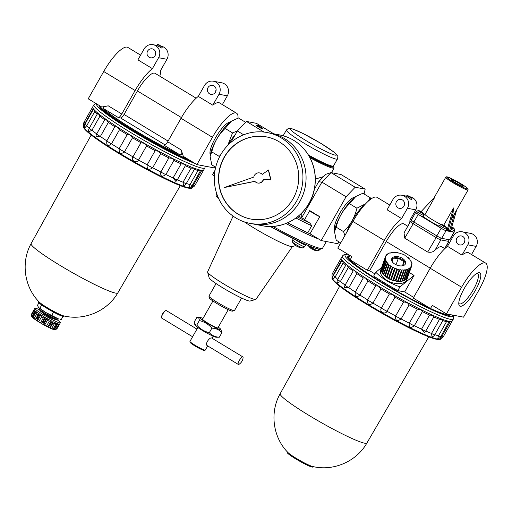 <?xml version="1.0" encoding="UTF-8"?>
<svg xmlns="http://www.w3.org/2000/svg" width="512" height="512" viewBox="0 0 512 512"><rect width="100%" height="100%" fill="white"/><g stroke="black" fill="none" stroke-linecap="round" stroke-linejoin="round"><path stroke-width="0.77" d="M152.41 68.634L158.611 57.702A8.806 8.429 -79.2 0 0 153.011 44.672A8.806 8.429 -79.2 0 0 144.122 48.934L137.914 59.859L152.41 68.634A30.08 8.192 121.2 0 0 135.123 90.522L121.779 114.01L108.25 105.824L101.786 107.027L88.211 98.816L103.718 71.514L135.123 90.522M159.834 76.205A30.08 8.192 121.2 0 0 160.736 70.214L166.944 59.29A8.806 8.429 -79.2 0 0 161.344 46.259L160.992 46.189M140.595 55.136L127.834 47.411A30.08 8.192 121.2 0 0 103.718 71.514M108.25 105.824C104.806 106.413 103.046 107.226 102.97 108.262A57.958 5.619 29.6 0 0 179.667 154.675C181.894 154.95 182.406 153.382 181.203 149.971L183.347 156.384L196.922 164.602L213.997 167.853L214.682 166.643M179.667 154.675L164.262 145.357A4.403 1.197 121.2 0 0 167.68 141.786L181.024 118.298A30.08 8.192 121.2 0 1 198.304 96.403L212.8 105.178L219.008 94.253A8.806 8.429 -79.2 0 0 213.408 81.216A8.806 8.429 -79.2 0 0 204.512 85.478L198.304 96.403M192.314 185.427L200.762 170.208L198.042 170.477L190.035 184.57A4.403 0.429 -150.4 0 0 192.314 185.427A4.403 4.403 0 0 1 189.242 187.59L190.035 184.57A62.502 6.061 -150.4 0 1 186.349 183.456M194.189 169.299L194.285 168.23A63.827 6.189 -150.4 0 1 184.659 164.224A63.827 6.189 -150.4 0 1 172.557 158.458A63.827 6.189 -150.4 0 1 158.797 151.322A63.827 6.189 -150.4 0 1 144.314 143.309A63.827 6.189 -150.4 0 1 130.099 134.963A63.827 6.189 -150.4 0 1 117.12 126.854A63.827 6.189 -150.4 0 1 106.253 119.526A63.827 6.189 -150.4 0 1 98.253 113.491A63.827 6.189 -150.4 0 1 93.658 109.152A63.827 6.189 -150.4 0 1 92.691 107.558A63.827 6.189 -150.4 0 1 92.723 106.886L93.914 104.794A63.827 6.189 -150.4 0 0 146.355 141.696A63.827 6.189 -150.4 0 0 204.909 167.84L205.222 166.182M198.042 170.477A62.502 6.061 -150.4 0 1 194.355 169.363M204.909 167.84L203.718 169.939A63.827 6.189 -150.4 0 1 203.661 170.016A63.827 6.189 -150.4 0 1 203.155 170.31A63.827 6.189 -150.4 0 1 200.762 170.208A63.827 6.189 -150.4 0 1 194.285 168.23L191.046 168.134A62.502 6.061 -150.4 0 1 185.331 165.754L177.318 179.853A4.403 0.429 -150.4 0 1 177.318 179.853A4.403 0.429 -150.4 0 1 173.088 177.939A62.502 6.061 -150.4 0 1 165.888 174.509C161.933 177.382 160.256 176.544 160.845 171.994A62.502 6.061 -150.4 0 1 152.666 167.75C148.621 170.515 146.784 169.53 147.155 164.8A62.502 6.061 -150.4 0 1 138.547 160.032C136.838 164.064 130.362 160.378 132.947 156.845A62.502 6.061 -150.4 0 1 124.493 151.878L124.237 152.358M230.125 122.106A19.398 5.28 121.2 0 0 229.318 122.234A19.398 5.28 121.2 0 0 216.448 136.192A19.398 5.28 121.2 0 0 210.054 154.067A19.398 5.28 121.2 0 0 210.317 154.842M158.963 44.749L157.293 44.435L162.31 47.123L158.963 44.749M157.293 44.435L156.749 45.395L161.766 48.083L162.31 47.123M155.11 55.584A4.55 4.352 -79.2 0 0 152.218 48.851A4.55 4.352 -79.2 0 0 147.091 52.506A4.55 4.352 -79.2 0 0 155.11 55.584M155.725 53.101A4.55 4.352 -79.2 0 0 155.341 55.123M215.501 92.134A4.55 4.352 -79.2 0 0 212.608 85.395A4.55 4.352 -79.2 0 0 207.482 89.05A4.55 4.352 -79.2 0 0 215.501 92.134M216.122 89.645A4.55 4.352 -79.2 0 0 215.731 91.674M222.355 104.608L227.341 95.84A8.806 8.429 -79.2 0 0 221.734 82.803L213.408 81.216M212.8 105.178A30.08 8.192 -58.8 0 1 219.629 102.957L236.538 113.19A30.08 8.192 121.2 0 0 212.429 137.299L196.922 164.602M192.659 162.022A58.835 5.702 -150.4 0 1 133.677 131.424A58.835 5.702 -150.4 0 1 99.194 106.163A58.835 5.702 -150.4 0 1 99.251 105.498M99.379 105.574L99.283 105.741A58.688 5.69 29.6 0 0 99.226 106.266M121.779 114.01A4.403 1.197 121.2 0 1 118.368 117.581L120.659 118.016A4.403 1.197 121.2 0 0 124.07 114.445L137.414 90.957A22.01 5.99 121.2 0 1 155.059 73.318L196.179 98.202M188.768 159.667A58.688 5.69 -150.4 0 1 134.08 130.797A58.688 5.69 -150.4 0 1 99.757 105.798M203.155 170.31L201.37 170.797A62.502 6.061 -150.4 0 1 200.576 170.874M201.581 170.739L193.587 184.806A62.502 6.061 -150.4 0 1 192.57 184.966M93.267 109.568A62.502 6.061 -150.4 0 1 93.19 109.344L92.691 107.558M97.312 114.029A62.502 6.061 -150.4 0 1 94.739 111.59L93.53 109.101L84.934 124.23A4.403 4.403 0 0 0 84.659 127.994L86.733 125.683A4.403 0.429 -150.4 0 1 84.934 124.23M93.094 108.992L85.146 122.989C83.373 126.771 83.507 126.611 85.536 122.49M85.261 123.661A62.502 6.061 -150.4 0 1 85.146 122.989A4.403 0.429 -150.4 0 1 84.122 122.048A4.403 4.403 0 0 0 83.834 125.792M104.685 119.776A62.502 6.061 -150.4 0 1 99.93 116.192L98.253 113.491L97.619 113.485L89.216 128.275A4.403 4.403 0 0 0 88.832 131.738L91.923 130.285A4.403 0.429 -150.4 0 1 89.216 128.275M94.739 111.59L86.733 125.683A62.502 6.061 -150.4 0 0 89.299 128.122M191.046 168.134L183.04 182.227A62.502 6.061 -150.4 0 1 177.325 179.846L185.331 165.754L184.659 164.224L181.094 163.846A62.502 6.061 -150.4 0 1 173.901 160.416L172.557 158.458L168.851 157.901A62.502 6.061 -150.4 0 1 160.672 153.658L158.797 151.322L155.162 150.707A62.502 6.061 -150.4 0 1 146.554 145.939L144.314 143.309L140.954 142.752A62.502 6.061 -150.4 0 1 132.499 137.786L130.099 134.963L127.194 134.579A62.502 6.061 -150.4 0 1 119.475 129.754L117.12 126.854L114.829 126.746A62.502 6.061 -150.4 0 1 108.371 122.387L106.253 119.526L104.691 119.782L96.685 133.875A62.502 6.061 -150.4 0 1 91.923 130.285L99.93 116.192M108.371 122.387L100.365 136.486A4.403 0.429 -150.4 0 1 96.666 133.894L104.691 119.782M114.829 126.746L106.822 140.838A62.502 6.061 -150.4 0 1 100.365 136.486L96.096 136.275A4.403 4.403 0 0 1 96.666 133.894A4.403 0.429 -150.4 0 1 96.685 133.875M119.475 129.754L111.469 143.846C107.904 146.701 106.355 145.696 106.822 140.838A4.403 0.429 -150.4 0 0 111.469 143.846A62.502 6.061 -150.4 0 0 119.187 148.672L127.194 134.579M132.499 137.786L124.493 151.878C120.646 154.63 118.88 153.562 119.187 148.672A4.403 0.429 -150.4 0 0 124.493 151.878M140.954 142.752L132.947 156.845A4.403 0.429 -150.4 0 0 138.547 160.032L146.554 145.939M155.162 150.707L147.155 164.8A4.403 0.429 -150.4 0 0 152.666 167.75L160.672 153.658M168.851 157.901L160.845 171.994A4.403 0.429 -150.4 0 0 165.888 174.509L173.901 160.416M181.094 163.846L173.088 177.939L175.834 181.408A4.403 4.403 0 0 0 177.318 179.853M193.984 184.314C191.437 188.134 191.302 188.301 193.587 184.806A4.403 0.429 -150.4 0 0 195.008 185.248L203.667 170.016M177.312 179.859L175.834 181.408M186.278 183.584A4.403 4.403 0 0 1 183.565 185.67L183.04 182.227A4.403 0.429 -150.4 0 0 186.278 183.584L194.643 168.851M238.01 118.125A30.08 8.192 121.2 0 0 236.538 113.19M58.918 324.115L55.565 329.638L57.107 328.506A14.675 1.421 -150.4 0 1 57.056 328.557L55.827 329.562L54.47 329.664A13.203 1.28 29.6 0 1 54.195 329.626C52.704 329.446 48.858 327.642 42.656 324.211C34.758 319.622 32.506 317.658 32.122 317.088A13.203 1.28 29.6 0 0 32.256 317.235L32.339 315.802L35.142 310.874M53.901 329.472L53.856 329.549A13.203 1.28 29.6 0 0 54.195 329.626M53.856 329.549L54.406 329.293L53.856 329.549M57.056 328.557L59.584 324.109A14.675 1.421 29.6 0 1 57.702 323.757L54.976 328.742L57.792 323.782M53.242 328.858L51.558 328.691L54.381 323.725L56.422 323.264L53.242 328.858L54.688 328.013A14.675 1.421 -150.4 0 0 55.181 328.198L54.406 329.293M54.381 323.725A13.203 1.28 -150.4 0 1 52.96 323.085L50.131 328.051A13.203 1.28 29.6 0 0 51.558 328.691M50.131 328.051L49.965 327.386L50.131 328.051M52.96 323.085L52.864 321.613L50.099 327.2M48.09 326.451L46.438 326.208L49.261 321.242L51.27 320.858L48.09 326.451L49.542 325.664A14.675 1.421 -150.4 0 0 50.342 326.061M49.261 321.242A13.203 1.28 -150.4 0 1 47.411 320.25L44.589 325.216A13.203 1.28 29.6 0 0 46.438 326.208M44.589 325.216L43.827 324.16L43.898 322.63A14.675 1.421 -150.4 0 1 43.014 322.131L41.747 322.976L40.486 322.88A13.203 1.28 29.6 0 1 38.701 321.805L37.645 320.493L37.574 318.835A14.675 1.421 -150.4 0 1 36.838 318.362L36.013 319.136M35.917 319.373L35.296 319.597L35.917 319.373M34.061 318.72A13.203 1.28 29.6 0 0 35.296 319.597L38.118 314.624A13.203 1.28 -150.4 0 1 36.883 313.747L36.25 311.763L33.069 317.357L34.061 318.72L36.883 313.747M36.838 318.362L39.36 313.92A14.675 1.421 29.6 0 1 35.59 311.245L33.062 315.693L33.069 317.357M32.154 316.608L32.288 317.184M32.16 316.346L31.898 316.8A13.203 1.28 29.6 0 0 32.122 317.088M31.898 316.8L31.328 315.597L31.584 314.035A14.675 1.421 -150.4 0 1 31.59 314.01A14.675 1.421 -150.4 0 1 31.61 313.984M56.602 319.437A14.675 1.421 -150.4 0 1 60.352 322.79A14.675 1.421 -150.4 0 1 46.893 316.781A14.675 1.421 -150.4 0 1 34.842 308.294L31.59 314.01L31.328 315.597L34.413 310.176M59.002 323.968L57.293 324.698L54.47 329.664M47.411 320.25L47.002 318.566L43.827 324.16M41.747 322.976L44.928 317.382L43.309 317.907L40.486 322.88M43.309 317.907A13.203 1.28 -150.4 0 1 41.53 316.832L40.819 314.899L37.645 320.493M36.192 318.893L39.091 313.786L38.118 314.624M34.842 311.398L34.714 310.387M38.925 302.758L37.44 305.382L38.65 307.578A12.474 1.21 -150.4 0 0 38.72 307.648L38.65 307.578M38.374 307.283L39.827 308.294L41.715 304.966M57.632 318.675L57.331 319.2A10.272 0.998 -150.4 0 1 57.242 319.264L56.026 319.59A9.37 0.909 -150.4 0 1 47.507 315.699A9.37 0.909 -150.4 0 1 39.808 310.381L39.462 309.165A10.272 0.998 -150.4 0 1 39.469 309.056L39.77 308.525M57.242 319.264A10.272 0.998 -150.4 0 1 47.91 314.995A10.272 0.998 -150.4 0 1 39.462 309.165M39.827 308.294L45.498 312.326L58.925 319.123A12.474 1.21 -150.4 0 1 56.16 318.048A12.474 1.21 -150.4 0 1 45.498 312.326A12.474 1.21 -150.4 0 1 38.72 307.648M60.07 319.443L61.146 319.731L63.014 316.442M51.68 315.469L53.574 312.128M180.339 185.645L117.824 292.89A49.869 4.838 -150.4 0 1 117.818 292.89A49.869 4.838 -150.4 0 1 72.077 272.454A49.869 4.838 -150.4 0 1 31.098 243.622L91.206 135.008M117.818 292.89C107.219 311.264 84.019 321.062 63.443 315.821A14.675 1.421 -150.4 0 1 50.867 309.792A14.675 1.421 -150.4 0 1 39.245 302.074C24.211 287.085 20.742 262.138 31.098 243.622M38.701 301.504L38.445 301.946A14.675 1.421 29.6 0 0 47.04 308.403A14.675 1.421 29.6 0 0 63.962 316.442L64.211 315.994M52.698 318.438L52.71 318.419A5.869 0.57 -150.4 0 1 47.315 316.038A5.869 0.57 -150.4 0 1 42.496 312.64L42.502 312.627M34.842 308.294A14.675 1.421 -150.4 0 1 39.642 309.798M31.584 314.035L34.106 309.587A14.675 1.421 29.6 0 0 35.2 310.925L32.678 315.373A14.675 1.421 -150.4 0 0 33.062 315.693M37.574 318.835L40.096 314.394A14.675 1.421 29.6 0 0 45.536 317.683L43.014 322.131M43.898 322.63L46.419 318.189A14.675 1.421 29.6 0 0 52.07 321.216L49.542 325.664M52.864 321.613A14.675 1.421 29.6 0 0 57.21 323.571L54.688 328.013M296.006 245.677A11.725 8.378 -54.7 0 1 295.354 245.21A11.725 8.378 -54.7 0 1 294.65 244.531A11.2 7.763 -65.8 0 0 295.29 244.986A11.725 8.378 125.3 0 0 296.659 246.138A11.725 8.378 125.3 0 0 296.966 246.31A11.725 8.122 -65.8 0 0 297.261 246.477A11.725 8.122 -65.8 0 0 298.906 247.053A11.2 8.006 125.3 0 0 299.648 247.386A11.725 8.122 114.2 0 1 298.682 247.117A11.725 8.122 114.2 0 1 297.971 246.797M305.242 244.397A6.97 0.678 -150.4 0 1 305.734 245.024A6.97 0.678 -150.4 0 1 301.683 243.437A6.97 0.678 -150.4 0 1 295.162 239.565M305.312 244.275L305.094 244.659A6.234 0.602 -150.4 0 1 301.542 243.277A6.234 0.602 -150.4 0 1 295.725 239.84M300.896 242.278L270.234 226.458A58.982 5.722 -150.4 0 0 300.896 242.278L304.992 244.141C311.821 247.149 316.653 248.813 319.501 249.126C319.898 249.773 323.424 248.019 322.669 248A60.448 5.862 -150.4 0 1 272.819 226.381M308.211 245.51A11.738 11.738 0 0 0 309.517 247.142A11.2 2.72 -61.8 0 0 309.574 247.2A11.725 11.315 140.7 0 0 310.413 247.987A11.738 11.738 0 0 0 311.93 249.069A11.725 2.848 -61.8 0 0 312.582 249.146A11.2 10.81 140.7 0 0 313.542 249.658A11.725 2.848 118.2 0 1 312.954 249.613A11.725 2.848 118.2 0 1 312.794 249.517L312.902 249.331M218.291 327.168A12.179 1.178 -150.4 0 1 220.774 329.286A12.179 1.178 -150.4 0 1 209.651 324.557A12.179 1.178 -150.4 0 1 199.898 317.427L196.813 317.466L194.227 322.016L194.752 324.358L196.755 325.101C200.192 328.986 204.371 331.514 209.306 332.698C211.898 335.546 215.238 337.05 219.334 337.21L216.25 337.254A12.179 1.178 -150.4 0 1 207.93 333.613A12.179 1.178 -150.4 0 1 195.373 325.395L194.752 324.358M196.813 317.466C198.413 317.152 199.258 318.182 199.341 320.55L196.755 325.101M315.354 179.117L323.622 176.538M364.064 193.997L365.165 189.133L355.168 187.232L331.008 172.608L325.741 174.323L318.637 181.76L314.381 189.248M365.165 189.133L341.005 174.515L331.008 172.608L321.907 182.131L301.709 217.69L301.76 213.05M318.637 181.76L321.907 182.131L346.061 196.755L321.178 240.557L310.01 233.805L319.75 216.659L309.734 210.598A6.605 0.64 29.6 0 0 313.594 213.414A6.605 0.64 29.6 0 0 319.75 216.659M310.054 233.83A60.16 5.83 -150.4 0 1 309.504 233.581A6.605 0.64 29.6 0 1 307.763 232.736L311.725 225.754L309.901 223.098A6.605 0.64 -150.4 0 1 304.685 219.488L309.734 210.598M287.68 222.784A60.16 5.83 -150.4 0 0 309.504 233.581A6.605 0.64 29.6 0 0 310.01 233.805M273.709 133.792L256.454 123.347L246.458 121.446L264.026 132.077M246.458 121.446L237.357 130.97L243.661 134.784M237.357 130.97L230.79 142.528M215.072 170.195L212.467 174.778L214.394 175.942M262.618 128.467L262.33 128.973L256.454 125.856L256.742 125.344L262.618 128.467L258.829 125.741L256.742 125.344M355.168 187.232L346.061 196.755M301.709 217.69L304.685 219.488M321.178 240.557L337.843 243.731L338.925 241.824M354.534 197.389A19.398 5.28 121.2 0 0 353.734 197.517A19.398 5.28 121.2 0 0 340.858 211.475A19.398 5.28 121.2 0 0 334.47 229.357A19.398 5.28 121.2 0 0 334.726 230.125M218.176 197.485A5.69 0.55 -150.4 0 1 216.448 196.109A11.738 11.738 0 0 0 217.952 198.042A11.2 2.72 -61.8 0 0 218.01 198.099A11.725 11.315 140.7 0 0 218.778 198.822M196.941 329.107L166.291 310.56A4.403 1.197 121.2 0 0 166.176 310.515A4.403 1.197 121.2 0 0 165.491 310.746A4.403 1.197 121.2 0 0 162.989 313.709A4.403 1.197 121.2 0 0 161.523 317.299A4.403 1.197 121.2 0 0 161.734 318.093L192.595 336.768M207.661 345.888L205.267 350.099A8.806 0.851 -150.4 0 1 205.19 350.15A8.806 0.851 -150.4 0 1 197.19 346.496A8.806 0.851 -150.4 0 1 189.952 341.498A8.806 0.851 -150.4 0 1 189.958 341.402L197.85 327.507M243.078 357.696A4.403 1.197 121.2 0 0 242.874 356.902A4.403 1.197 121.2 0 0 239.565 360.045A4.403 1.197 121.2 0 0 238.31 364.435A4.403 1.197 121.2 0 0 238.426 364.48A4.403 1.197 121.2 0 0 239.117 364.25A8.838 8.838 0 0 0 243.078 357.696M242.874 356.902L211.821 338.112C209.926 336.659 204.461 344.275 207.264 345.645L238.31 364.435M205.19 350.15L204.198 350.419A8.07 0.781 -150.4 0 1 196.864 347.066A8.07 0.781 -150.4 0 1 190.234 342.483L189.952 341.498M199.341 320.55C204.301 321.754 208.48 324.282 211.891 328.147L209.306 332.698M211.891 328.147C215.987 328.307 219.328 329.811 221.92 332.659L219.334 337.21M221.92 332.659L220.774 329.286M199.898 317.427A12.179 1.178 -150.4 0 1 202.982 318.47M228.23 309.677L217.894 327.878A8.806 0.851 -150.4 0 1 209.818 324.275A8.806 0.851 -150.4 0 1 202.579 319.181L212.922 300.979M241.581 298.054L234.477 310.566A14.675 1.421 -150.4 0 1 234.349 310.65L232.525 311.142A13.325 1.293 -150.4 0 1 220.416 305.606A13.325 1.293 -150.4 0 1 209.466 298.042L208.954 296.224A14.675 1.421 -150.4 0 1 208.96 296.07L216.07 283.558M234.349 310.65A14.675 1.421 -150.4 0 1 221.018 304.55A14.675 1.421 -150.4 0 1 208.954 296.224M283.162 135.75L286.426 130.003A29.344 2.848 -150.4 0 0 310.534 146.97A29.344 2.848 -150.4 0 0 337.459 158.989L333.491 165.971A29.344 2.848 -150.4 0 1 333.235 166.144L332.237 166.413A28.608 2.771 -150.4 0 1 309.12 156.141M333.235 166.144A29.344 2.848 -150.4 0 1 308.448 155.014M301.696 217.677A46.938 4.55 -150.4 0 1 298.458 216.096M318.451 238.912A60.448 5.862 -150.4 0 1 285.894 223.52M318.202 238.758A60.16 5.83 -150.4 0 1 285.933 223.507M307.763 232.736A59.789 5.798 -150.4 0 1 287.725 222.765M295.846 245.574L292.262 246.541A33.453 3.245 -150.4 0 1 273.459 238.925A33.453 3.245 -150.4 0 1 244.301 221.869M292.461 246.49L255.968 299.315A27.802 2.694 -150.4 0 1 255.744 299.462A27.802 2.694 -150.4 0 1 230.47 287.91A27.802 2.694 -150.4 0 1 207.61 272.122A27.802 2.694 -150.4 0 1 207.616 271.853L233.094 216.109M255.744 299.462L250.048 301.05A23.622 2.291 -150.4 0 1 228.582 291.238A23.622 2.291 -150.4 0 1 209.158 277.824L207.61 272.122M250.912 219.066A41.818 40.032 100.8 0 1 224.41 157.178A41.818 40.032 100.8 0 1 266.554 136.909M259.693 172.941A5.133 4.915 100.8 0 1 262.317 174.323M257.773 183.027A5.133 4.915 -79.2 0 0 263.597 179.251L270.957 179.91L268.544 170.01L262.214 174.394A5.133 4.915 -79.2 0 0 253.798 177.05L224.525 187.494L254.829 181.293A5.133 4.915 -79.2 0 0 263.386 179.206L270.746 179.872L268.339 169.965M224.525 187.494L254.886 181.363M279.558 134.906C290.746 137.184 299.789 143.002 306.675 152.352C314.355 163.469 316.915 175.802 314.362 189.338C310.01 213.331 285.242 230.701 262.278 225.709A46.221 44.243 100.8 0 0 314.381 188.576A46.221 44.243 100.8 0 0 279.558 134.906L270.4 133.158A46.221 44.243 100.8 0 1 305.229 186.835A46.221 44.243 100.8 0 1 253.12 223.968A46.221 44.243 100.8 0 1 253.114 223.968L249.984 223.373A46.221 44.243 100.8 0 1 220.582 154.944A46.221 44.243 100.8 0 1 267.27 132.563A46.221 44.243 100.8 0 1 302.093 186.24A46.221 44.243 100.8 0 1 249.984 223.373M267.27 132.563L270.394 133.158A46.221 44.243 100.8 0 1 305.216 186.835A46.221 44.243 100.8 0 1 253.114 223.962L262.278 225.709M224.205 157.133A41.818 40.032 100.8 0 1 266.445 136.89A41.818 40.032 100.8 0 1 297.952 185.453A41.818 40.032 100.8 0 1 250.81 219.046A41.818 40.032 100.8 0 1 224.205 157.133M450.042 321.939L442.048 336.013A62.502 6.061 -150.4 0 1 441.03 336.173M425.773 331.066L424.294 332.614L421.542 329.146A62.502 6.061 -150.4 0 1 414.349 325.715C410.394 328.589 408.71 327.75 409.306 323.2A62.502 6.061 -150.4 0 1 401.126 318.957C397.075 321.715 395.238 320.73 395.616 316.006A62.502 6.061 -150.4 0 1 387.002 311.238C385.299 315.27 378.822 311.584 381.408 308.051A62.502 6.061 -150.4 0 1 372.954 303.085C369.107 305.837 367.341 304.768 367.648 299.878A62.502 6.061 -150.4 0 1 359.93 295.053C356.365 297.907 354.816 296.902 355.277 292.045A62.502 6.061 -150.4 0 1 348.819 287.686L344.557 287.482A4.403 4.403 0 0 1 345.126 285.101A4.403 0.429 -150.4 0 1 345.139 285.082A62.502 6.061 -150.4 0 1 340.384 281.491L337.293 282.944A4.403 4.403 0 0 1 337.677 279.475L346.074 264.691L346.714 264.698A63.827 6.189 -150.4 0 1 342.118 260.358L333.395 275.437A4.403 4.403 0 0 0 333.12 279.2L335.194 276.89A4.403 0.429 -150.4 0 1 333.395 275.437M337.76 279.328A62.502 6.061 -150.4 0 1 335.194 276.89L343.2 262.797L342.118 260.358A63.827 6.189 -150.4 0 1 341.152 258.765A63.827 6.189 -150.4 0 1 341.184 258.093L342.374 255.994A63.827 6.189 -150.4 0 0 394.816 292.902A63.827 6.189 -150.4 0 0 453.363 319.046L453.318 316.192L452.627 315.072M333.722 274.867A62.502 6.061 -150.4 0 1 333.606 274.195C331.834 277.978 331.962 277.811 333.997 273.696M442.445 335.514C439.891 339.341 439.763 339.501 442.048 336.013A4.403 0.429 -150.4 0 0 443.469 336.454L452.122 321.216A63.827 6.189 -150.4 0 1 451.616 321.517A63.827 6.189 -150.4 0 1 449.222 321.414L446.502 321.683L438.496 335.776A62.502 6.061 -150.4 0 1 434.81 334.662M440.768 336.634A4.403 4.403 0 0 1 437.702 338.79L438.496 335.776A4.403 0.429 -150.4 0 0 440.768 336.634L449.222 321.414A63.827 6.189 -150.4 0 1 442.739 319.437L439.507 319.341L431.501 333.434A62.502 6.061 -150.4 0 1 425.786 331.053A4.403 0.429 -150.4 0 1 425.779 331.059A4.403 0.429 -150.4 0 1 421.542 329.146L429.555 315.046A62.502 6.061 -150.4 0 1 422.355 311.622L414.349 325.715A4.403 0.429 -150.4 0 1 409.306 323.2L417.312 309.107A62.502 6.061 -150.4 0 1 409.133 304.864L401.126 318.957A4.403 0.429 -150.4 0 1 395.616 316.006L403.622 301.907A62.502 6.061 -150.4 0 1 395.008 297.146L387.002 311.238A4.403 0.429 -150.4 0 1 381.408 308.051L389.414 293.952A62.502 6.061 -150.4 0 1 380.96 288.992L372.698 303.565M434.739 334.79A4.403 4.403 0 0 1 432.019 336.877L431.501 333.434A4.403 0.429 -150.4 0 0 434.739 334.79L443.104 320.058M341.555 260.198L333.606 274.195A4.403 0.429 -150.4 0 1 332.576 273.254L341.146 258.176M380.96 288.992L378.56 286.17L375.654 285.779A62.502 6.061 -150.4 0 1 367.936 280.96L365.574 278.054L363.283 277.946A62.502 6.061 -150.4 0 1 356.826 273.594L354.714 270.733L353.146 270.989A62.502 6.061 -150.4 0 1 348.39 267.398L340.384 281.491A4.403 0.429 -150.4 0 1 337.677 279.475M348.39 267.398L346.714 264.698A63.827 6.189 -150.4 0 0 354.714 270.733A63.827 6.189 -150.4 0 0 365.574 278.054A63.827 6.189 -150.4 0 0 378.56 286.17A63.827 6.189 -150.4 0 0 392.774 294.515L389.414 293.952M356.826 273.594L348.819 287.686A4.403 0.429 -150.4 0 1 345.126 285.101L353.21 270.874L345.139 285.082M363.283 277.946L355.277 292.045A4.403 0.429 -150.4 0 0 359.93 295.053L367.936 280.96M375.654 285.779L367.648 299.878A4.403 0.429 -150.4 0 0 372.954 303.085M395.008 297.146L392.774 294.515A63.827 6.189 -150.4 0 0 407.258 302.528L403.622 301.907M409.133 304.864L407.258 302.528A63.827 6.189 -150.4 0 0 421.018 309.664L417.312 309.107M422.355 311.622L421.018 309.664A63.827 6.189 -150.4 0 0 433.12 315.43L429.555 315.046M439.507 319.341A62.502 6.061 -150.4 0 1 433.792 316.96L425.786 331.053M442.65 320.506L442.739 319.437A63.827 6.189 -150.4 0 1 433.12 315.43L433.818 316.909L425.779 331.059A4.403 4.403 0 0 1 424.294 332.614M446.304 229.952L448.07 230.586L453.005 213.542L453.523 207.962L443.725 225.197M447.027 230.387L453.523 207.962M440.973 224.493A12.838 1.242 -150.4 0 1 424.986 214.49L435.046 196.781L421.184 211.52M475.296 290.541A19.398 5.28 121.2 0 0 478.144 272.806A19.398 5.28 121.2 0 0 465.267 286.758A19.398 5.28 121.2 0 0 458.88 304.64A19.398 5.28 121.2 0 0 475.296 290.541M458.778 303.347A17.69 4.819 121.2 0 0 459.226 303.782A17.69 4.819 121.2 0 0 473.408 289.6A17.69 4.819 121.2 0 0 477.542 273.51A17.69 4.819 121.2 0 0 476.954 273.318M345.766 265.229A62.502 6.061 -150.4 0 1 343.2 262.797M341.728 260.768A62.502 6.061 -150.4 0 1 341.651 260.544L341.152 258.765M451.616 321.517L449.83 322.003A62.502 6.061 -150.4 0 1 449.037 322.08M453.363 319.046L452.173 321.146A63.827 6.189 -150.4 0 1 452.122 321.222M446.502 321.683A62.502 6.061 -150.4 0 1 442.816 320.563M411.578 266.291L407.597 277.536A13.939 8.109 19.5 0 0 407.763 277.133L406.963 279.379A13.939 8.109 -160.5 0 1 391.117 282.374A13.939 8.109 -160.5 0 1 380.685 270.08L381.485 267.827A13.939 8.109 19.5 0 0 381.325 268.371L385.312 257.12A1.101 0.64 19.5 0 0 385.862 256.787A1.101 0.64 19.5 0 0 385.632 256.173A13.939 8.109 -160.5 0 1 385.824 255.802A1.101 0.64 19.5 0 0 386.541 255.462A1.101 0.64 19.5 0 0 386.419 254.97A13.939 8.109 -160.5 0 1 386.726 254.65A1.101 0.64 19.5 0 0 387.622 254.33A1.101 0.64 19.5 0 0 387.584 253.952A13.939 8.109 -160.5 0 1 387.987 253.696A1.101 0.64 19.5 0 0 389.069 253.408A1.101 0.64 19.5 0 0 389.075 253.158A13.939 8.109 -160.5 0 1 389.568 252.973A1.101 0.64 19.5 0 0 390.842 252.742A1.101 0.64 19.5 0 0 390.861 252.614A13.939 8.109 -160.5 0 1 391.43 252.499A1.101 0.64 19.5 0 0 392.877 252.346L392.883 252.326A13.939 8.109 -160.5 0 1 393.51 252.294A1.101 0.64 19.5 0 0 395.072 252.307A13.939 8.109 -160.5 0 1 395.738 252.358A1.101 0.64 19.5 0 0 397.376 252.563A13.939 8.109 -160.5 0 1 398.061 252.691A1.101 0.64 19.5 0 0 399.712 253.082A13.939 8.109 -160.5 0 1 400.397 253.28A1.101 0.64 19.5 0 0 402.016 253.85A13.939 8.109 -160.5 0 1 402.675 254.118A1.101 0.64 19.5 0 0 404.218 254.842A13.939 8.109 -160.5 0 1 404.832 255.168A1.101 0.64 19.5 0 0 406.253 256.026A13.939 8.109 -160.5 0 1 406.803 256.403A1.101 0.64 19.5 0 0 408.051 257.37A13.939 8.109 -160.5 0 1 408.525 257.786A1.101 0.64 19.5 0 0 408.518 257.792A1.101 0.64 19.5 0 0 409.562 258.829A13.939 8.109 -160.5 0 1 409.939 259.27A1.101 0.64 19.5 0 0 409.882 259.379A1.101 0.64 19.5 0 0 410.739 260.358A13.939 8.109 -160.5 0 1 411.014 260.819A1.101 0.64 19.5 0 0 410.867 261.011A1.101 0.64 19.5 0 0 411.546 261.92A13.939 8.109 -160.5 0 1 411.712 262.374A1.101 0.64 19.5 0 0 411.456 262.637A1.101 0.64 19.5 0 0 411.962 263.462A13.939 8.109 -160.5 0 1 412.013 263.898A1.101 0.64 19.5 0 0 411.616 264.205A1.101 0.64 19.5 0 0 411.974 264.934A13.939 8.109 -160.5 0 1 411.904 265.344A1.101 0.64 19.5 0 0 411.354 265.677A1.101 0.64 19.5 0 0 411.578 266.291A13.939 8.109 -160.5 0 1 411.386 266.662A1.101 0.64 19.5 0 0 410.669 267.002A1.101 0.64 19.5 0 0 410.79 267.494A13.939 8.109 -160.5 0 1 410.49 267.814A1.101 0.64 19.5 0 0 409.587 268.141A1.101 0.64 19.5 0 0 409.632 268.512A13.939 8.109 -160.5 0 1 409.222 268.768A1.101 0.64 19.5 0 0 408.141 269.056A1.101 0.64 19.5 0 0 408.134 269.306A13.939 8.109 -160.5 0 1 407.642 269.491A1.101 0.64 19.5 0 0 406.374 269.722A1.101 0.64 19.5 0 0 406.349 269.856A13.939 8.109 -160.5 0 1 405.779 269.965A1.101 0.64 19.5 0 0 404.339 270.118A1.101 0.64 19.5 0 0 404.333 270.138A13.939 8.109 -160.5 0 1 403.706 270.176A1.101 0.64 19.5 0 0 402.138 270.157A13.939 8.109 -160.5 0 1 401.472 270.112A1.101 0.64 19.5 0 0 399.834 269.901A13.939 8.109 -160.5 0 1 399.149 269.779A1.101 0.64 19.5 0 0 397.498 269.382A13.939 8.109 -160.5 0 1 396.813 269.184A1.101 0.64 19.5 0 0 395.194 268.614A13.939 8.109 -160.5 0 1 394.534 268.346A1.101 0.64 19.5 0 0 392.992 267.629A13.939 8.109 -160.5 0 1 392.378 267.296A1.101 0.64 19.5 0 0 390.963 266.438A13.939 8.109 -160.5 0 1 390.406 266.061A1.101 0.64 19.5 0 0 389.165 265.101A13.939 8.109 -160.5 0 1 388.691 264.678A1.101 0.64 19.5 0 0 388.691 264.672A1.101 0.64 19.5 0 0 387.654 263.635A13.939 8.109 -160.5 0 1 387.27 263.194A1.101 0.64 19.5 0 0 387.328 263.085A1.101 0.64 19.5 0 0 386.47 262.106A13.939 8.109 -160.5 0 1 386.195 261.645A1.101 0.64 19.5 0 0 386.342 261.459A1.101 0.64 19.5 0 0 385.664 260.544A13.939 8.109 -160.5 0 1 385.498 260.09A1.101 0.64 19.5 0 0 385.76 259.834A1.101 0.64 19.5 0 0 385.248 259.002A13.939 8.109 -160.5 0 1 385.203 258.566A1.101 0.64 19.5 0 0 385.594 258.259A1.101 0.64 19.5 0 0 385.235 257.536A13.939 8.109 -160.5 0 1 385.312 257.12M409.357 272.576L414.048 275.418L399.949 286.88C390.131 283.443 382.08 278.566 375.789 272.262L381.594 267.546M399.949 286.88L397.824 290.624A48.416 4.698 29.6 0 1 373.664 276.006L375.789 272.262M414.048 275.418L404.672 291.93L397.824 290.624M407.802 226.259L403.878 223.885A22.01 5.99 121.2 0 0 386.234 241.53L369.645 270.733L367.354 270.298L350.118 259.866A57.338 5.562 -150.4 0 1 348.986 257.485L350.074 255.571M411.981 220.736L410.438 221.638A4.403 0.429 29.6 0 0 410.419 221.658A4.403 0.429 29.6 0 0 412.998 223.59L435.949 237.478A4.403 0.429 29.6 0 0 440.819 239.91L434.95 250.246A22.01 5.99 -58.8 0 1 441.926 246.912L444.806 248.653M434.95 250.246C433.146 252.077 430.726 252.666 427.68 252.026L404.736 238.138L404.026 232.909L410.419 221.658M461.984 255.11A30.08 8.192 -58.8 0 1 468.813 252.896L485.722 263.13A30.08 8.192 121.2 0 0 461.606 287.232L446.464 313.901L432.294 305.325L430.49 308.499L413.254 298.067L430.202 268.23A30.08 8.192 121.2 0 1 447.488 246.342L461.984 255.11L467.827 244.819A8.806 8.429 -79.2 0 0 462.227 231.789A8.806 8.429 -79.2 0 0 453.331 236.051L447.488 246.342M446.464 313.901L463.539 317.152L478.688 290.483A30.08 8.192 121.2 0 0 485.722 263.13M401.587 218.566L407.437 208.275A8.806 8.429 -79.2 0 0 401.83 195.238A8.806 8.429 -79.2 0 0 392.941 199.507L387.091 209.792L401.587 218.566A30.08 8.192 121.2 0 0 384.307 240.454L367.354 270.298M409.709 222.912A30.08 8.192 121.2 0 0 409.92 220.154L415.763 209.862A8.806 8.429 -79.2 0 0 410.163 196.826L409.645 196.73M389.779 205.069L377.011 197.344A30.08 8.192 121.2 0 0 352.902 221.453L337.754 248.115L351.917 256.691L350.118 259.866A57.338 5.562 -150.4 0 0 430.49 308.499A57.338 5.562 -150.4 0 0 448.557 314.298M412.058 198.426L411.354 199.654L406.496 196.25L406.854 195.622L412.058 198.426L408.518 195.936L406.854 195.622M471.539 254.541L476.16 246.406A8.806 8.429 -79.2 0 0 470.56 233.376L462.227 231.789M404.544 203.667A4.55 4.352 -79.2 0 0 404.16 205.696M403.93 206.157A4.55 4.352 -79.2 0 0 401.037 199.424A4.55 4.352 -79.2 0 0 395.91 203.078A4.55 4.352 -79.2 0 0 403.93 206.157M464.326 242.701A4.55 4.352 -79.2 0 0 461.427 235.968A4.55 4.352 -79.2 0 0 456.301 239.622A4.55 4.352 -79.2 0 0 464.326 242.701M464.941 240.218A4.55 4.352 -79.2 0 0 464.55 242.24M456.659 210.029L450.573 231.066L449.53 230.867L454.464 213.818L451.328 219.341M454.464 213.818L468.07 189.933A12.838 1.242 -150.4 0 1 456.294 184.678A12.838 1.242 -150.4 0 1 445.747 177.254L434.061 197.824M459.187 183.322A6.752 0.653 -150.4 0 1 463.136 186.291A6.752 0.653 -150.4 0 1 456.947 183.526A6.752 0.653 -150.4 0 1 451.405 179.622A6.752 0.653 -150.4 0 1 459.187 183.322M440.845 238.016L440.819 239.91L448.736 241.414A4.403 0.429 29.6 0 0 448.941 241.395A4.403 0.429 29.6 0 0 448.947 241.376L448.928 239.693M423.053 216.653A4.109 0.397 -150.4 0 1 419.283 214.97A4.109 0.397 -150.4 0 1 415.904 212.595L416.691 211.315A4.058 0.39 -150.4 0 0 420.019 213.664A4.058 0.39 -150.4 0 0 423.744 215.328L423.053 216.653M451.494 227.866L454.49 229.133L454.611 230.72L453.914 232.045A4.109 0.397 -150.4 0 1 450.688 230.669M445.997 230.541A4.109 0.397 -150.4 0 1 442.227 228.858A4.109 0.397 -150.4 0 1 438.854 226.483L439.642 225.203A4.058 0.39 -150.4 0 0 442.97 227.552A4.058 0.39 -150.4 0 0 446.694 229.21L445.997 230.541M415.987 212.454L415.853 212.429A4.403 0.429 29.6 0 0 415.648 212.448A4.403 0.429 29.6 0 0 418.227 214.387L441.178 228.275A4.403 0.429 29.6 0 0 446.048 230.701L453.965 232.211A4.403 0.429 29.6 0 0 454.17 232.192A4.403 0.429 29.6 0 0 453.984 231.91M448.218 230.074L449.53 230.867M444.314 225.606A7.328 1.997 121.2 0 0 444.09 225.389A7.328 1.997 121.2 0 0 443.994 225.344A7.328 7.021 -79.2 0 0 442.304 224.691A7.014 1.907 121.2 0 0 442.253 224.678A7.014 1.907 121.2 0 0 442.138 224.659A7.328 7.021 100.8 0 1 443.834 225.312A7.328 1.997 121.2 0 0 443.149 225.491A7.014 6.714 100.8 0 1 443.622 225.779A7.328 1.997 -58.8 0 1 444.307 225.6A7.328 7.021 100.8 0 1 445.69 226.81A7.014 1.907 -58.8 0 1 445.856 226.842A7.328 7.021 -79.2 0 0 444.474 225.632A7.328 1.997 -58.8 0 1 444.602 225.696A7.334 7.334 0 0 1 446.579 227.629L443.155 226.112L441.062 224.493L439.642 225.203M451.686 227.219A7.328 1.997 -58.8 0 1 452.224 227.11A7.328 7.021 100.8 0 1 453.606 228.314A7.014 1.907 -58.8 0 1 453.766 228.346A7.328 7.021 -79.2 0 0 452.39 227.142A7.328 1.997 -58.8 0 1 452.518 227.206A7.334 7.334 0 0 1 454.49 229.133M451.91 226.854A7.328 7.021 -79.2 0 0 451.808 226.797A7.334 7.334 0 0 1 452.006 226.893A7.328 1.997 121.2 0 0 451.91 226.854L451.712 227.206M421.363 211.718A7.328 1.997 121.2 0 0 421.139 211.501A7.328 1.997 121.2 0 0 421.05 211.456A7.328 7.021 -79.2 0 0 419.354 210.803A7.014 1.907 121.2 0 0 419.302 210.79A7.014 1.907 121.2 0 0 419.187 210.771A7.328 7.021 100.8 0 1 420.883 211.424A7.328 1.997 121.2 0 0 420.198 211.603A7.014 6.714 100.8 0 1 420.672 211.891A7.328 1.997 -58.8 0 1 421.357 211.712A7.328 7.021 100.8 0 1 422.739 212.922A7.014 1.907 -58.8 0 1 422.906 212.954A7.328 7.021 -79.2 0 0 421.523 211.744A7.328 1.997 -58.8 0 1 421.651 211.808A7.334 7.334 0 0 1 423.629 213.741L420.205 212.224L418.112 210.605L416.691 211.315M413.658 297.363L404.672 291.93M374.867 273.888L369.645 270.733M415.648 212.448L411.322 220.07A4.403 0.429 29.6 0 0 413.901 222.003L436.851 235.891A4.403 0.429 29.6 0 0 441.722 238.323L449.638 239.827A4.403 0.429 29.6 0 0 449.843 239.808L454.17 232.192M424.986 214.49L423.674 215.456M448.973 314.374L449.011 314.534A58.086 5.632 -150.4 0 1 448.87 315.29M347.904 257.933A58.086 5.632 -150.4 0 1 348.48 257.421L349.12 257.248M450.08 314.586A58.835 5.702 -150.4 0 1 449.485 315.213A58.835 5.702 -150.4 0 1 396.026 290.771A58.835 5.702 -150.4 0 1 347.654 257.37A58.835 5.702 -150.4 0 1 349.619 256.371M392.525 262.118L392.627 258.982L398.342 258.291L403.923 261.67L403.795 265.408M396.045 264.787L398.342 258.291M402.458 265.818L403.923 261.67M389.011 278.874A13.939 8.109 19.5 0 0 390.554 279.597A1.101 0.64 19.5 0 0 389.011 278.874L392.992 267.629M386.976 277.69A13.939 8.109 19.5 0 0 388.397 278.547A1.101 0.64 19.5 0 0 386.976 277.69L390.963 266.438M388.397 278.547L392.378 267.296M385.178 276.346A13.939 8.109 19.5 0 0 386.426 277.312A1.101 0.64 19.5 0 0 385.178 276.346L389.165 265.101M386.426 277.312L390.406 266.061M384.71 275.91A1.101 0.64 19.5 0 0 383.667 274.886L387.654 263.635M383.667 274.886A13.939 8.109 19.5 0 0 384.704 275.93L388.691 264.678M383.366 274.214A1.101 0.64 19.5 0 0 382.49 273.35L386.47 262.106M382.49 273.35A13.939 8.109 19.5 0 0 383.29 274.445L387.27 263.194M382.368 272.461A1.101 0.64 19.5 0 0 381.683 271.789L385.664 260.544M381.683 271.789A13.939 8.109 19.5 0 0 382.214 272.896L386.195 261.645M381.734 270.714A1.101 0.64 19.5 0 0 381.267 270.253L385.248 259.002M381.267 270.253A13.939 8.109 19.5 0 0 381.517 271.334L385.498 260.09M381.498 269.024A1.101 0.64 19.5 0 0 381.254 268.781L385.235 257.536M381.254 268.781A13.939 8.109 19.5 0 0 381.216 269.811L385.203 258.566M381.485 267.827A13.939 8.109 19.5 0 1 381.651 267.424A1.101 0.64 19.5 0 0 381.651 267.424L385.632 256.173M386.138 255.776L386.419 254.97M387.354 254.592L387.584 253.952M388.915 253.606L389.075 253.158M410.861 261.248L411.014 260.819M411.494 262.995L411.712 262.374M411.731 264.691L412.013 263.898M411.571 266.278L411.904 265.344M411.386 266.662L407.405 277.907A13.939 8.109 19.5 0 1 406.81 278.746L410.79 267.494M410.49 267.814L406.502 279.066A13.939 8.109 19.5 0 1 405.645 279.757L409.632 268.512M406.502 279.066A1.101 0.64 19.5 0 0 405.875 279.123M409.222 268.768L405.242 280.013A13.939 8.109 19.5 0 1 404.154 280.55L408.134 269.306M405.242 280.013A1.101 0.64 19.5 0 0 404.314 280.102M407.642 269.491L403.661 280.742A13.939 8.109 19.5 0 1 402.368 281.101L406.349 269.856M403.661 280.742A1.101 0.64 19.5 0 0 402.458 280.858M405.779 269.965L401.798 281.216A13.939 8.109 19.5 0 1 400.346 281.389L404.333 270.138M401.798 281.216A1.101 0.64 19.5 0 0 400.358 281.35M398.157 281.402A13.939 8.109 19.5 0 0 399.718 281.421A1.101 0.64 19.5 0 0 398.157 281.402L402.138 270.157M399.718 281.421L403.706 270.176M395.853 281.152A13.939 8.109 19.5 0 0 397.491 281.357A1.101 0.64 19.5 0 0 395.853 281.152L399.834 269.901M397.491 281.357L401.472 270.112M393.517 280.634A13.939 8.109 19.5 0 0 395.168 281.024A1.101 0.64 19.5 0 0 393.517 280.634L397.498 269.382M395.168 281.024L399.149 269.779M391.213 279.866A13.939 8.109 19.5 0 0 392.832 280.429A1.101 0.64 19.5 0 0 391.213 279.866L395.194 268.614M392.832 280.429L396.813 269.184M390.554 279.597L394.534 268.346M407.763 277.133A13.939 8.109 19.5 0 0 407.891 276.71M402.266 258.259A7.334 4.269 -160.5 0 1 405.523 263.68A7.334 4.269 -160.5 0 1 397.184 265.254A7.334 4.269 -160.5 0 1 391.693 258.784A7.334 4.269 -160.5 0 1 402.266 258.259M391.558 259.373A7.334 4.269 -160.5 0 1 401.862 259.386A7.334 4.269 -160.5 0 1 405.254 264.218M421.05 211.456L420.845 211.814M420.883 211.424L420.634 211.866M443.994 225.344L443.795 225.702M443.834 225.312L443.584 225.754M313.037 466.566L312.781 467.008A14.675 1.421 -150.4 0 1 299.322 460.998A14.675 1.421 -150.4 0 1 287.264 452.518L287.52 452.07M280.179 393.709A49.882 4.838 -150.4 0 0 321.165 422.547A49.882 4.838 -150.4 0 0 366.925 442.982C356.442 461.645 333.024 471.686 312.269 466.387A14.675 1.421 -150.4 0 1 299.686 460.358A14.675 1.421 -150.4 0 1 288.064 452.64C272.89 437.523 269.517 412.269 280.179 393.709L339.667 286.214M237.376 130.944L232.518 132.922L225.114 128.435L231.424 121.184L238.445 117.978L245.619 122.323M231.36 121.229A23.462 6.387 121.2 0 0 231.29 121.267A23.462 6.387 121.2 0 0 217.92 137.082A23.462 6.387 121.2 0 0 210.118 156.262A23.462 6.387 121.2 0 0 210.112 156.333M215.693 167.258L211.789 164.896L210.106 156.365L211.789 151.898C213.978 142.682 218.419 134.861 225.114 128.435M211.789 151.898L219.194 156.378L219.45 157.062M235.597 134.061A23.462 6.387 121.2 0 0 234.253 135.718A23.462 6.387 121.2 0 0 227.808 145.325M219.194 156.378L220.55 154.995M227.763 145.37L232.518 132.922M365.606 203.789L356.928 208.205L349.523 203.725L355.834 196.467L362.854 193.261L370.259 197.741L367.878 201.523M355.77 196.512A23.462 6.387 121.2 0 0 355.706 196.557A23.462 6.387 121.2 0 0 342.33 212.365A23.462 6.387 121.2 0 0 334.528 231.546A23.462 6.387 121.2 0 0 334.522 231.616M340.71 242.912L336.198 240.179L334.515 231.654L336.198 227.181C338.387 217.965 342.829 210.15 349.523 203.725M336.198 227.181L343.603 231.661L344.858 235.61M365.517 203.885A23.462 6.387 121.2 0 0 358.662 211.002A23.462 6.387 121.2 0 0 346.835 232.128M343.603 231.661C350.323 225.19 354.765 217.37 356.928 208.205M370.758 199.13L370.259 197.741M181.203 149.971L167.68 141.786M219.008 94.253L227.341 95.84M158.611 57.702L166.944 59.29M195.226 163.571A61.843 5.997 -150.4 0 1 132.826 131.264A61.843 5.997 -150.4 0 1 96.691 103.949M181.427 117.587L137.414 90.957M168.083 141.082L124.07 114.445M165.184 144.96L120.659 118.016M212.429 137.299L181.024 118.298M118.368 117.581L102.97 108.262M190.611 188.032A61.446 5.958 -150.4 0 1 134.458 162.637A61.446 5.958 -150.4 0 1 83.891 127.411M83.642 126.214C84.282 126.522 80.326 126.47 91.488 135.226C100.013 141.747 112.109 149.6 127.782 158.797C149.434 171.482 172.896 183.27 183.789 186.912C190.035 188.474 192.698 188.71 191.763 187.635A62.176 6.029 -150.4 0 1 122.739 155.123A62.176 6.029 -150.4 0 1 83.642 126.214L83.923 125.6M53.728 328.659A12.474 1.21 -150.4 0 1 54.042 329.03M53.83 329.408A12.474 1.21 -150.4 0 1 42.182 323.936A12.474 1.21 -150.4 0 1 32.416 317.12M32.525 316.928A12.474 1.21 -150.4 0 1 33.005 316.947M57.12 328.48A14.675 1.421 -150.4 0 1 57.107 328.506L60.352 322.79M53.139 321.792L50.208 326.957M41.53 316.832L38.701 321.805M298.682 247.117A11.738 11.738 0 0 0 302.554 247.853A5.69 0.55 -150.4 0 1 297.459 245.478A5.69 0.55 -150.4 0 1 292.806 242.317A11.738 11.738 0 0 0 295.354 245.21M302.554 247.853C302.522 248.269 303.238 247.885 304.698 246.707A6.899 0.672 -150.4 0 1 298.368 243.878A6.899 0.672 -150.4 0 1 292.698 239.891C292.429 241.747 292.467 242.56 292.806 242.317M312.954 249.613A11.738 11.738 0 0 0 317.76 250.746A5.69 0.55 -150.4 0 1 313.35 248.755A5.69 0.55 -150.4 0 1 308.365 245.581M317.76 250.746C317.728 251.162 318.445 250.784 319.904 249.6A6.899 0.672 -150.4 0 1 317.293 248.723M331.482 172.698L334.067 167.962A30.822 2.989 -150.4 0 1 309.965 157.67M216.979 194.426A6.899 0.672 -150.4 0 1 216.339 193.677C216.07 195.539 216.102 196.346 216.448 196.109M320.883 143.386A26.413 2.56 -150.4 0 1 328.467 152.64A26.413 2.56 -150.4 0 1 290.81 129.85A26.413 2.56 -150.4 0 1 320.883 143.386M333.44 166.035A30.093 2.918 -150.4 0 1 309.261 156.384M311.725 225.754A59.789 5.798 -150.4 0 1 295.981 218.029M309.901 223.098A58.323 5.658 -150.4 0 1 297.408 216.947M443.469 336.454A4.403 4.403 0 0 1 440.371 338.618L440.224 338.842A62.176 6.029 -150.4 0 1 371.2 306.323A62.176 6.029 -150.4 0 1 332.102 277.414L332.384 276.806M430.246 268.16L386.234 241.53M461.606 287.232L430.202 268.23M352.902 221.453L384.307 240.454M407.437 208.275L415.763 209.862M467.827 244.819L476.16 246.406M460.71 183.61A12.102 1.171 -150.4 0 1 464.179 187.853A12.102 1.171 -150.4 0 1 446.925 177.408A12.102 1.171 -150.4 0 1 460.71 183.61M448.762 239.661L448.736 241.414L444.672 248.57M437.082 236.032L427.68 252.026M414.131 222.144L404.736 238.138M439.021 226.214A15.04 1.459 -150.4 0 1 423.149 216.461M454.611 230.72A4.058 0.39 -150.4 0 1 451.117 229.184M453.965 232.211L449.638 239.827M446.048 230.701L441.722 238.323M441.178 228.275L436.851 235.891M418.227 214.387L413.901 222.003M452.333 315.014A61.843 5.997 -150.4 0 1 390.394 287.866A61.843 5.997 -150.4 0 1 349.926 255.482M439.066 339.238A61.446 5.958 -150.4 0 1 382.918 313.843A61.446 5.958 -150.4 0 1 332.352 278.618M156.755 45.382L153.011 44.672M95.866 103.45L93.914 104.794M191.763 187.635L191.917 187.411A4.403 4.403 0 0 0 195.008 185.248M84.122 122.048L92.685 106.97M50.118 327.168L53.184 321.773M36.032 319.104L39.085 313.734M296.659 246.138A11.738 11.738 0 0 0 297.261 246.477M304.698 246.707L305.734 245.024M292.698 239.891L293.338 238.669M319.904 249.6L320.166 249.165M216.339 193.677L216.576 193.222M165.491 310.746A8.838 8.838 0 0 0 161.523 317.299M337.459 158.989C337.939 157.12 337.952 156.058 337.491 155.808L333.747 151.949L320.96 143.411L302.618 133.293L292.717 128.986C288.288 128.262 289.766 127.328 286.426 130.003M334.067 167.962L333.478 165.997M212.013 338.227L213.158 336.205M322.669 248L326.336 241.542M446.579 227.629L446.694 229.21M406.56 196.141L401.83 195.238M468.07 189.933L468.038 188.986C467.629 188.749 469.152 188.89 460.73 183.622L452.365 179.008L446.56 176.794L445.747 177.254M444.826 248.634L448.941 241.395M444.09 225.389A7.334 7.334 0 0 0 442.893 224.858M442.253 224.678A7.334 7.334 0 0 0 441.062 224.493M421.139 211.501A7.334 7.334 0 0 0 419.942 210.97M419.302 210.79A7.334 7.334 0 0 0 418.112 210.605M423.629 213.741L423.744 215.328M349.715 255.354L346.163 254.592L343.923 254.758L342.374 255.994M440.224 338.842C441.152 339.917 438.496 339.674 432.25 338.118C421.357 334.477 397.888 322.688 376.243 310.003C360.57 300.806 348.474 292.947 339.942 286.432C328.787 277.677 332.742 277.728 332.102 277.414M332.576 273.254A4.403 4.403 0 0 0 332.294 276.998M366.925 442.982L428.794 336.845"/></g></svg>
